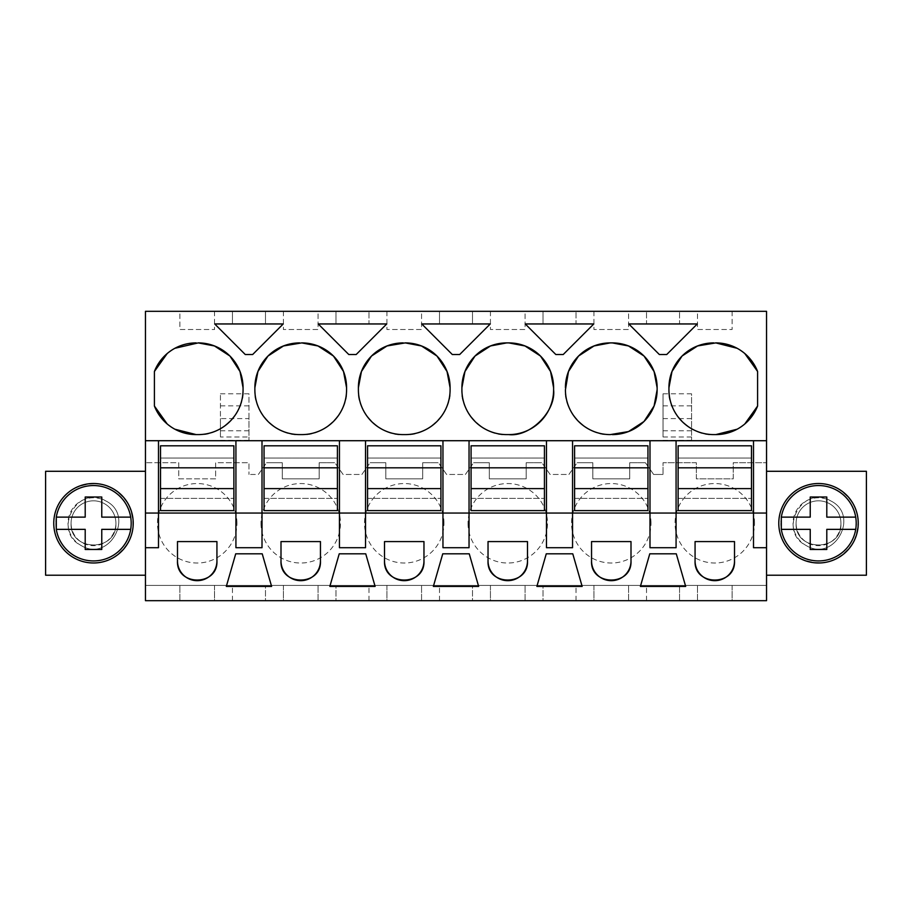 <?xml version="1.0" encoding="UTF-8"?>
<svg xmlns="http://www.w3.org/2000/svg" width="912" height="912" viewBox="0 0 912 912"><rect width="100%" height="100%" fill="white"/><g stroke="black" fill="none" stroke-linecap="round" stroke-linejoin="round"><path stroke-width="0.68" stroke-dasharray="4.56 3.42" d="M145.453 462.715L145.453 311.323L766.547 311.323L766.547 585.401L145.453 585.401L145.453 600.677L766.547 600.677L766.547 585.401L145.453 585.401L145.453 462.715L178.763 462.715L178.763 478.846L215.654 478.846L215.654 462.715L248.965 462.715L248.965 474.468L248.965 462.715L215.654 462.715L215.654 478.846L178.763 478.846L178.763 462.715L145.453 462.715M145.453 471.287L145.453 575.21L145.453 471.287L45.6 471.287L45.6 575.21L145.453 575.21M145.453 440.713L766.547 440.713M179.892 311.323L214.525 311.323L179.892 311.323L179.892 329.517L214.525 329.517L179.892 329.517L179.892 311.323M663.035 311.323L646.528 311.323L663.035 311.323M628.596 311.323L593.951 311.323L628.596 311.323L628.596 329.517L593.951 329.517L628.596 329.517L628.596 311.323M335.981 311.323L368.984 311.323L335.981 311.323L335.981 323.954L386.745 323.954L356.182 354.517L348.783 354.517L318.22 323.954L352.488 323.954L335.981 323.954L335.981 311.323M318.049 311.323L283.404 311.323L318.049 311.323L318.049 329.517L283.404 329.517L318.049 329.517L318.049 311.323M543.016 311.323L576.019 311.323L543.016 311.323L543.016 323.954L593.78 323.954L563.217 354.517L555.818 354.517L525.255 323.954L559.512 323.954L543.016 323.954L543.016 311.323M472.507 311.323L439.493 311.323L472.507 311.323L472.507 323.954L456 323.954L490.257 323.954L459.694 354.517L452.306 354.517L421.743 323.954L472.507 323.954L472.507 311.323M525.084 311.323L490.439 311.323L525.084 311.323L525.084 329.517L490.439 329.517L525.084 329.517L525.084 311.323M265.472 311.323L232.457 311.323L265.472 311.323L265.472 323.954L248.965 323.954L283.233 323.954L252.658 354.517L245.271 354.517L214.708 323.954L265.472 323.954L265.472 311.323M697.475 311.323L732.108 311.323L697.475 311.323L697.475 329.517L732.108 329.517L697.475 329.517L697.475 311.323M421.561 311.323L386.916 311.323L421.561 311.323L421.561 329.517L386.916 329.517L421.561 329.517L421.561 311.323M733.237 462.715L766.547 462.715L733.237 462.715L733.237 478.846L696.346 478.846L696.346 462.715L663.035 462.715L663.035 474.468L663.035 462.715L696.346 462.715L696.346 478.846L733.237 478.846L733.237 462.715M663.035 474.468L653.642 474.468L645.411 462.715L653.642 474.468L663.035 474.468M629.713 462.715L645.411 462.715L629.713 462.715L629.713 478.846L592.834 478.846L592.834 462.715L577.148 462.715L592.834 462.715L592.834 478.846L629.713 478.846L629.713 462.715M568.917 474.468L577.148 462.715L568.917 474.468L550.118 474.468L541.888 462.715L550.118 474.468L568.917 474.468M526.201 462.715L541.888 462.715L526.201 462.715L526.201 478.846L489.322 478.846L489.322 462.715L473.624 462.715L489.322 462.715L489.322 478.846L526.201 478.846L526.201 462.715M465.394 474.468L473.624 462.715L465.394 474.468L446.606 474.468L438.376 462.715L446.606 474.468L465.394 474.468M422.678 462.715L438.376 462.715L422.678 462.715L422.678 478.846L385.799 478.846L385.799 462.715L370.112 462.715L385.799 462.715L385.799 478.846L422.678 478.846L422.678 462.715M361.882 474.468L370.112 462.715L361.882 474.468L343.083 474.468L334.852 462.715L343.083 474.468L361.882 474.468M319.166 462.715L334.852 462.715L319.166 462.715L319.166 478.846L282.287 478.846L282.287 462.715L266.589 462.715L282.287 462.715L282.287 478.846L319.166 478.846L319.166 462.715M258.358 474.468L266.589 462.715L258.358 474.468L248.965 474.468L258.358 474.468M691.558 436.973L663.035 436.973L663.035 393.79L691.558 393.79L691.558 440.314L691.558 393.79M220.442 393.79L248.965 393.79L248.965 440.314L248.965 418.597L220.442 418.597L220.442 393.79L220.442 436.973L248.965 436.973M236.949 523.294A39.74 39.74 0 0 0 197.209 483.554A39.74 39.74 0 0 0 157.468 523.294A39.74 39.74 0 0 0 197.209 563.023A39.74 39.74 0 0 0 236.949 523.294A39.74 39.74 0 0 1 197.209 563.023A39.74 39.74 0 0 1 157.468 523.294A39.74 39.74 0 0 1 197.209 483.554A39.74 39.74 0 0 1 236.949 523.294M468.027 523.294A39.74 39.74 0 0 0 507.756 563.023A39.74 39.74 0 0 0 547.496 523.294A39.74 39.74 0 0 0 507.756 483.554A39.74 39.74 0 0 0 468.027 523.294A39.74 39.74 0 0 1 507.756 483.554A39.74 39.74 0 0 1 547.496 523.294A39.74 39.74 0 0 1 507.756 563.023A39.74 39.74 0 0 1 468.027 523.294M754.532 523.294A39.74 39.74 0 0 0 714.791 483.554A39.74 39.74 0 0 0 675.051 523.294A39.74 39.74 0 0 0 714.791 563.023A39.74 39.74 0 0 0 754.532 523.294A39.74 39.74 0 0 1 714.791 563.023A39.74 39.74 0 0 1 675.051 523.294A39.74 39.74 0 0 1 714.791 483.554A39.74 39.74 0 0 1 754.532 523.294M443.973 523.294A39.74 39.74 0 0 0 404.244 483.554A39.74 39.74 0 0 0 364.504 523.294A39.74 39.74 0 0 0 404.244 563.023A39.74 39.74 0 0 0 443.973 523.294A39.74 39.74 0 0 1 404.244 563.023A39.74 39.74 0 0 1 364.504 523.294A39.74 39.74 0 0 1 404.244 483.554A39.74 39.74 0 0 1 443.973 523.294M651.008 523.294A39.74 39.74 0 0 0 611.279 483.554A39.74 39.74 0 0 0 571.539 523.294A39.74 39.74 0 0 0 611.279 563.023A39.74 39.74 0 0 0 651.008 523.294A39.74 39.74 0 0 1 611.279 563.023A39.74 39.74 0 0 1 571.539 523.294A39.74 39.74 0 0 1 611.279 483.554A39.74 39.74 0 0 1 651.008 523.294M260.992 523.294A39.74 39.74 0 0 0 300.721 563.023A39.74 39.74 0 0 0 340.461 523.294A39.74 39.74 0 0 0 300.721 483.554A39.74 39.74 0 0 0 260.992 523.294A39.74 39.74 0 0 1 300.721 483.554A39.74 39.74 0 0 1 340.461 523.294A39.74 39.74 0 0 1 300.721 563.023A39.74 39.74 0 0 1 260.992 523.294M214.525 600.677L179.892 600.677L214.525 600.677L214.525 585.401L179.892 585.401L214.525 585.401L214.525 600.677M663.035 600.677L646.528 600.677L663.035 600.677M593.951 600.677L628.596 600.677L593.951 600.677L593.951 585.401L628.596 585.401L593.951 585.401L593.951 600.677M335.981 600.677L368.984 600.677L335.981 600.677L335.981 586.416L368.984 586.416L335.981 586.416L335.981 600.677M283.404 600.677L318.049 600.677L283.404 600.677L283.404 585.401L318.049 585.401L283.404 585.401L283.404 600.677M543.016 600.677L576.019 600.677L543.016 600.677L543.016 586.416L576.019 586.416L543.016 586.416L543.016 600.677M472.507 600.677L439.493 600.677L472.507 600.677L472.507 586.416L439.493 586.416L472.507 586.416L472.507 600.677M490.439 600.677L525.084 600.677L490.439 600.677L490.439 585.401L525.084 585.401L490.439 585.401L490.439 600.677M265.472 600.677L232.457 600.677L265.472 600.677L265.472 586.416L232.457 586.416L265.472 586.416L265.472 600.677M732.108 600.677L697.475 600.677L732.108 600.677L732.108 585.401L697.475 585.401L732.108 585.401L732.108 600.677M386.916 600.677L421.561 600.677L386.916 600.677L386.916 585.401L421.561 585.401L386.916 585.401L386.916 600.677M235.923 547.702L235.923 513.057L158.494 513.057L158.494 547.702M753.506 547.702L753.506 513.057L676.077 513.057L676.077 547.702M649.994 547.702L649.994 513.057L572.554 513.057L572.554 547.702M546.47 547.702L546.47 513.057L469.042 513.057L469.042 547.702M442.958 547.702L442.958 513.057L365.53 513.057L365.53 547.702M339.446 547.702L339.446 513.057L262.006 513.057L262.006 547.702M71.068 523.249A22.412 22.412 0 0 1 93.491 500.825A22.412 22.412 0 0 1 115.904 523.249A22.412 22.412 0 0 1 93.491 545.661A22.412 22.412 0 0 1 71.068 523.249A22.412 22.412 0 0 1 93.491 500.825A22.412 22.412 0 0 1 115.904 523.249C117.272 552.159 69.7 552.159 71.068 523.249C69.7 552.159 117.272 552.159 115.904 523.249A22.412 22.412 0 0 0 93.491 500.825A22.412 22.412 0 0 0 71.068 523.249C69.7 552.159 117.272 552.159 115.904 523.249A22.412 22.412 0 0 0 93.491 500.825A22.412 22.412 0 0 0 71.068 523.249M158.494 513.057L158.494 440.713M262.006 513.057L262.006 440.713M339.446 513.057L339.446 440.713M365.53 513.057L365.53 440.713M442.958 513.057L442.958 440.713M469.042 513.057L469.042 440.713M546.47 513.057L546.47 440.713M572.554 513.057L572.554 440.713M649.994 513.057L649.994 440.713M676.077 513.057L676.077 440.713M753.506 513.057L753.506 440.713M766.547 471.287L766.547 575.21L866.4 575.21L866.4 471.287L766.547 471.287L766.547 575.21M235.923 513.057L235.923 440.713M196.194 342.901L198.223 342.901M196.194 434.602L198.223 434.602C219.769 437.087 245.545 411.312 243.059 389.777L243.059 387.737M167.181 423.955L174.899 429.221M154.413 371.469L154.413 406.045M167.181 353.56L174.899 348.281M666.729 354.517L659.342 354.517L628.767 323.954L697.292 323.954L666.729 354.517M679.543 323.954L663.035 323.954L679.543 323.954L679.543 311.323L679.543 323.954M646.528 323.954L663.035 323.954L646.528 323.954L646.528 311.323L646.528 323.954M576.019 323.954L559.512 323.954L576.019 323.954L576.019 311.323L576.019 323.954M403.218 342.901L405.259 342.901M358.393 387.737L358.393 389.777C355.908 411.312 381.683 437.087 403.218 434.602L405.259 434.602C426.805 437.087 452.58 411.312 450.095 389.777L450.095 387.737M368.984 323.954L352.488 323.954L368.984 323.954L368.984 311.323L368.984 323.954M299.706 342.901L301.747 342.901M254.87 387.737L254.87 389.777C252.385 411.312 278.16 437.087 299.706 434.602L301.747 434.602C323.281 437.087 349.068 411.312 346.571 389.777L346.571 387.737M612.294 434.602L610.253 434.602C588.719 437.087 562.932 411.312 565.429 389.777L565.429 387.737M610.253 342.901L612.294 342.901M657.13 389.777L657.13 387.737M461.905 387.737L461.905 389.777C459.42 411.312 485.195 437.087 506.741 434.602L508.782 434.602M506.741 342.901L508.782 342.901M553.607 389.777L553.607 387.737M713.777 342.901L715.806 342.901M744.819 353.56L737.101 348.281M757.587 406.045L757.587 371.469M744.819 423.955L737.101 429.221M668.941 387.737L668.941 389.777C666.455 411.312 692.231 437.087 713.777 434.602L715.806 434.602M214.525 311.323L214.525 329.517L214.525 311.323M593.951 311.323L593.951 329.517L593.951 311.323M283.404 311.323L283.404 329.517L283.404 311.323M439.493 311.323L439.493 323.954L439.493 311.323M490.439 311.323L490.439 329.517L490.439 311.323M232.457 311.323L232.457 323.954L232.457 311.323M732.108 311.323L732.108 329.517L732.108 311.323M386.916 311.323L386.916 329.517L386.916 311.323M663.035 436.973L663.035 393.79M220.442 405.851L248.965 405.851L248.965 393.79M220.442 436.973L220.442 418.597M248.965 405.851L248.965 418.597M179.892 600.677L179.892 585.401L179.892 600.677M679.543 600.677L679.543 586.416L646.528 586.416L679.543 586.416L679.543 600.677M646.528 600.677L646.528 586.416L646.528 600.677M628.596 600.677L628.596 585.401L628.596 600.677M368.984 600.677L368.984 586.416L368.984 600.677M318.049 600.677L318.049 585.401L318.049 600.677M576.019 600.677L576.019 586.416L576.019 600.677M439.493 600.677L439.493 586.416L439.493 600.677M525.084 600.677L525.084 585.401L525.084 600.677M232.457 600.677L232.457 586.416L232.457 600.677M697.475 600.677L697.475 585.401L697.475 600.677M421.561 600.677L421.561 585.401L421.561 600.677M177.487 560.948L177.487 541.58L216.931 541.58L216.931 560.948M685.676 586.416L640.395 586.416L649.777 553.812L676.282 553.812L685.676 586.416M631.001 560.948L631.001 541.58L591.546 541.58L591.546 560.948M527.489 560.948L527.489 541.58L488.034 541.58L488.034 560.948M478.64 586.416L433.36 586.416L442.753 553.812L469.247 553.812L478.64 586.416M271.605 586.416L226.324 586.416L235.718 553.812L262.223 553.812L271.605 586.416M339.23 553.812L365.735 553.812L375.117 586.416L329.848 586.416L339.23 553.812M384.511 560.948L384.511 541.58L423.966 541.58L423.966 560.948M546.265 553.812L536.883 586.416L582.152 586.416L572.77 553.812L546.265 553.812M695.069 560.948L695.069 541.58L734.513 541.58L734.513 560.948M280.999 560.948L280.999 541.58L320.454 541.58L320.454 560.948M112.541 558.121C132.582 544.475 137.849 526.498 128.353 504.199C114.718 484.158 96.74 478.88 74.442 488.376M796.096 523.249A22.412 22.412 0 0 1 818.509 500.825A22.412 22.412 0 0 1 840.932 523.249A22.412 22.412 0 0 1 818.509 545.661A22.412 22.412 0 0 1 796.096 523.249A22.412 22.412 0 0 1 818.509 500.825A22.412 22.412 0 0 1 840.932 523.249C842.3 552.159 794.728 552.159 796.096 523.249C794.728 552.159 842.3 552.159 840.932 523.249A22.412 22.412 0 0 0 818.509 500.825A22.412 22.412 0 0 0 796.096 523.249C794.728 552.159 842.3 552.159 840.932 523.249A22.412 22.412 0 0 0 818.509 500.825A22.412 22.412 0 0 0 796.096 523.249M663.035 430.783L691.558 430.783M663.035 440.314L691.558 440.314M220.442 430.783L248.965 430.783M220.442 440.314L248.965 440.314M799.459 558.121C821.769 567.606 839.747 562.339 853.381 542.298C862.877 519.988 857.599 502.01 837.558 488.376A39.74 39.74 0 0 0 783.647 504.199A39.74 39.74 0 0 0 799.459 558.121M55.792 523.249A37.7 37.7 0 0 0 93.491 560.948A37.7 37.7 0 0 0 131.18 523.249A37.7 37.7 0 0 0 93.491 485.549A37.7 37.7 0 0 0 55.792 523.249M105.701 500.893C77.611 483.77 51.688 531.217 81.271 545.604C109.36 562.727 135.284 515.269 105.701 500.893C135.284 515.269 109.36 562.715 81.271 545.604A25.468 25.468 0 0 1 71.136 511.039A25.468 25.468 0 0 1 105.701 500.893M101.768 549.48L85.204 549.48L85.204 529.359L56.293 529.359M101.768 497.006L101.768 517.127L130.69 517.127M56.293 517.127L85.204 517.127L85.204 497.006M130.69 529.359L101.768 529.359M780.82 523.249A37.7 37.7 0 0 0 818.509 560.948A37.7 37.7 0 0 0 856.208 523.249A37.7 37.7 0 0 0 818.509 485.549A37.7 37.7 0 0 0 780.82 523.249M830.729 500.893C802.64 483.77 776.716 531.217 806.299 545.604C834.389 562.727 860.312 515.269 830.729 500.893C860.301 515.269 834.389 562.715 806.299 545.604A25.468 25.468 0 0 1 796.165 511.039A25.468 25.468 0 0 1 830.729 500.893M826.796 549.48L810.232 549.48L810.232 529.359L781.31 529.359M826.796 497.006L826.796 517.127L855.707 517.127M781.31 517.127L810.232 517.127L810.232 497.006M855.707 529.359L826.796 529.359M160.523 445.808L160.523 510.606L233.882 510.606L233.882 458.041L160.523 458.041L233.882 458.041L233.882 445.808L160.523 445.808M160.523 498.385L233.882 498.385L160.523 498.385M160.523 488.615L233.882 488.615M160.523 467.81L233.882 467.81M264.047 445.808L264.047 510.606L337.406 510.606L337.406 458.041L264.047 458.041L337.406 458.041L337.406 445.808L264.047 445.808M264.047 498.385L337.406 498.385L264.047 498.385M264.047 488.615L337.406 488.615M264.047 467.81L337.406 467.81M367.559 445.808L367.559 510.606L440.918 510.606L440.918 458.041L367.559 458.041L440.918 458.041L440.918 445.808L367.559 445.808M367.559 498.385L440.918 498.385L367.559 498.385M367.559 488.615L440.918 488.615M367.559 467.81L440.918 467.81M471.082 445.808L471.082 510.606L544.441 510.606L544.441 458.041L471.082 458.041L544.441 458.041L544.441 445.808L471.082 445.808M471.082 498.385L544.441 498.385L471.082 498.385M471.082 488.615L544.441 488.615M471.082 467.81L544.441 467.81M574.594 445.808L574.594 510.606L647.953 510.606L647.953 458.041L574.594 458.041L647.953 458.041L647.953 445.808L574.594 445.808M574.594 498.385L647.953 498.385L574.594 498.385M574.594 488.615L647.953 488.615M574.594 467.81L647.953 467.81M678.118 445.808L678.118 510.606L751.477 510.606L751.477 458.041L678.118 458.041L751.477 458.041L751.477 445.808L678.118 445.808M678.118 498.385L751.477 498.385L678.118 498.385M678.118 488.615L751.477 488.615M678.118 467.81L751.477 467.81M663.035 405.851L691.558 405.851M663.035 418.597L691.558 418.597"/><path stroke-width="1.37" d="M145.453 440.713L145.453 600.677L766.547 600.677L766.547 547.702L753.506 547.702L753.506 513.057L158.494 513.057L158.494 440.713L145.453 440.713L145.453 311.323L766.547 311.323L766.547 547.702M145.453 513.057L158.494 513.057L158.494 547.702L145.453 547.702M235.923 440.713L262.006 440.713L262.006 547.702L235.923 547.702L235.923 440.713L158.494 440.713M766.547 440.713L262.006 440.713M174.899 348.281L198.223 342.901A44.825 44.825 0 0 1 243.059 387.737L240.016 371.526L229.984 356.09M196.194 342.901A44.825 44.825 0 0 0 154.413 371.469L154.413 406.045A44.825 44.825 0 0 0 196.194 434.602L198.223 434.602A44.825 44.825 0 0 0 243.059 389.777L243.059 387.737M663.035 354.517L659.342 354.517L628.767 323.954L697.292 323.954L666.729 354.517L663.035 354.517M525.255 323.954L593.78 323.954L563.217 354.517L555.818 354.517L525.255 323.954M371.572 355.988L387.019 345.956L405.259 342.901A44.825 44.825 0 0 1 450.095 387.737L447.04 371.526L437.008 356.079M403.218 342.901A44.825 44.825 0 0 0 358.393 387.737L358.393 389.777A44.825 44.825 0 0 0 403.218 434.602L405.259 434.602A44.825 44.825 0 0 0 450.095 389.777L450.095 387.737M348.783 354.517L318.22 323.954L386.745 323.954L356.182 354.517L348.783 354.517M268.048 355.999L283.495 345.956L301.747 342.901A44.825 44.825 0 0 1 346.571 387.737L343.528 371.526L333.484 356.079M299.706 342.901A44.825 44.825 0 0 0 254.87 387.737L254.87 389.777A44.825 44.825 0 0 0 299.706 434.602L301.747 434.602A44.825 44.825 0 0 0 346.571 389.777L346.571 387.737M459.694 354.517L452.306 354.517L421.743 323.954L490.257 323.954L459.694 354.517M643.94 421.526L628.505 431.558L610.253 434.602A44.825 44.825 0 0 1 565.429 389.777L568.472 371.537L578.504 356.09M578.607 355.988L594.054 345.944L610.253 342.901A44.825 44.825 0 0 0 565.429 387.737M610.253 342.901L612.294 342.901A44.825 44.825 0 0 1 657.13 387.737L654.086 371.56L644.089 356.136M612.294 434.602A44.825 44.825 0 0 0 657.13 389.777L657.13 387.737M461.905 387.737L461.905 389.777A44.825 44.825 0 0 0 506.741 434.602L508.782 434.602A44.825 44.825 0 0 0 553.607 389.777L553.607 387.737A44.825 44.825 0 0 0 508.782 342.901L506.741 342.901A44.825 44.825 0 0 0 461.905 387.737L464.949 371.537L474.981 356.09M283.233 323.954L252.658 354.517L245.271 354.517L214.708 323.954L283.233 323.954M682.13 355.976L697.577 345.944L715.806 342.901A44.825 44.825 0 0 1 757.587 371.469L744.819 353.56M713.777 342.901A44.825 44.825 0 0 0 668.941 387.737L668.941 389.777A44.825 44.825 0 0 0 713.777 434.602L715.806 434.602A44.825 44.825 0 0 0 757.587 406.045L757.587 371.469M649.994 440.713L649.994 547.702L676.077 547.702L676.077 440.713M546.47 440.713L546.47 547.702L572.554 547.702L572.554 440.713M442.958 440.713L442.958 547.702L469.042 547.702L469.042 440.713M339.446 440.713L339.446 547.702L365.53 547.702L365.53 440.713M177.487 560.948L177.487 541.58L216.931 541.58L216.931 560.948A19.722 19.722 0 0 1 197.209 580.67A19.722 19.722 0 0 1 177.487 560.948C176.267 586.393 218.139 586.393 216.931 560.948M663.035 586.416L640.395 586.416L649.777 553.812L676.282 553.812L685.676 586.416L663.035 586.416M591.546 560.948A19.722 19.722 0 0 0 611.279 580.67A19.722 19.722 0 0 0 631.001 560.948L631.001 541.58L591.546 541.58L591.546 560.948C590.338 586.393 632.21 586.393 631.001 560.948M488.034 560.948A19.722 19.722 0 0 0 507.756 580.67A19.722 19.722 0 0 0 527.489 560.948L527.489 541.58L488.034 541.58L488.034 560.948C486.826 586.393 528.698 586.393 527.489 560.948M478.64 586.416L433.36 586.416L442.753 553.812L469.247 553.812L478.64 586.416M248.965 586.416L226.324 586.416L235.718 553.812L262.223 553.812L271.605 586.416L248.965 586.416M339.23 553.812L365.735 553.812L375.117 586.416L329.848 586.416L339.23 553.812M384.511 560.948L384.511 541.58L423.966 541.58L423.966 560.948A19.722 19.722 0 0 1 404.244 580.67A19.722 19.722 0 0 1 384.511 560.948C383.302 586.393 425.174 586.393 423.966 560.948M546.265 553.812L536.883 586.416L582.152 586.416L572.77 553.812L546.265 553.812M695.069 560.948L695.069 541.58L734.513 541.58L734.513 560.948A19.722 19.722 0 0 1 714.791 580.67A19.722 19.722 0 0 1 695.069 560.948C693.861 586.393 735.722 586.393 734.513 560.948M280.999 560.948L280.999 541.58L320.454 541.58L320.454 560.948A19.722 19.722 0 0 1 300.721 580.67A19.722 19.722 0 0 1 280.999 560.948C279.79 586.393 321.662 586.393 320.454 560.948M145.453 471.287L45.6 471.287L45.6 575.21L145.453 575.21M74.442 488.376A39.74 39.74 0 0 1 128.353 504.199A39.74 39.74 0 0 1 112.541 558.121A39.74 39.74 0 0 1 58.619 542.298A39.74 39.74 0 0 1 74.442 488.376A39.74 39.74 0 0 0 58.619 542.298A39.74 39.74 0 0 0 112.541 558.121M753.506 440.713L753.506 513.057L766.547 513.057M229.87 355.988L214.434 345.944L198.223 342.901M154.413 406.045L167.181 423.955M174.899 429.221L196.194 434.602M154.413 371.469L167.181 353.56M436.916 355.999L421.469 345.956L405.259 342.901M358.393 387.737L361.437 371.526L371.469 356.079M333.404 355.999L317.957 345.956L301.747 342.901M254.87 387.737L257.925 371.526L267.957 356.079M643.895 355.942L628.471 345.944L612.294 342.901M657.13 389.777L654.086 405.977L644.043 421.424M475.095 355.988L490.531 345.944L506.741 342.901M553.607 387.737L550.563 371.515L540.508 356.068M540.44 355.999L524.993 345.956L508.782 342.901M553.607 389.777C556.092 411.312 530.317 437.087 508.782 434.602M737.101 348.281L715.806 342.901M757.587 406.045L744.819 423.955M737.101 429.221L715.806 434.602M668.941 387.737L671.984 371.537L682.016 356.102M766.547 575.21L866.4 575.21L866.4 471.287L766.547 471.287M837.558 488.376A39.74 39.74 0 0 1 853.381 542.298A39.74 39.74 0 0 1 799.459 558.121A39.74 39.74 0 0 1 783.647 504.199A39.74 39.74 0 0 1 837.558 488.376M56.293 529.359A37.7 37.7 0 0 0 130.69 529.359A37.7 37.7 0 0 0 93.491 485.549A37.7 37.7 0 0 0 56.293 517.127L56.293 529.359L85.204 529.359L85.204 549.48L101.768 549.48L101.768 529.359L101.768 549.48M130.69 529.359L101.768 529.359M56.293 517.127L85.204 517.127L85.204 497.006L101.768 497.006L101.768 517.127L130.69 517.127M85.204 497.006L101.768 497.006M781.31 529.359A37.7 37.7 0 0 0 855.707 529.359A37.7 37.7 0 0 0 818.509 485.549A37.7 37.7 0 0 0 781.31 517.127L781.31 529.359L810.232 529.359L810.232 549.48L826.796 549.48L826.796 529.359L826.796 549.48M855.707 529.359L826.796 529.359M781.31 517.127L810.232 517.127L810.232 497.006L826.796 497.006L826.796 517.127L855.707 517.127M810.232 497.006L826.796 497.006M160.523 467.81L233.882 467.81L233.882 445.808L160.523 445.808L160.523 510.606L233.882 510.606L233.882 488.615L160.523 488.615M233.882 467.81L233.882 488.615M264.047 467.81L337.406 467.81L337.406 445.808L264.047 445.808L264.047 510.606L337.406 510.606L337.406 488.615L264.047 488.615M337.406 467.81L337.406 488.615M367.559 467.81L440.918 467.81L440.918 445.808L367.559 445.808L367.559 510.606L440.918 510.606L440.918 488.615L367.559 488.615M440.918 467.81L440.918 488.615M471.082 467.81L544.441 467.81L544.441 445.808L471.082 445.808L471.082 510.606L544.441 510.606L544.441 488.615L471.082 488.615M544.441 467.81L544.441 488.615M574.594 467.81L647.953 467.81L647.953 445.808L574.594 445.808L574.594 510.606L647.953 510.606L647.953 488.615L574.594 488.615M647.953 467.81L647.953 488.615M678.118 467.81L751.477 467.81L751.477 445.808L678.118 445.808L678.118 510.606L751.477 510.606L751.477 488.615L678.118 488.615M751.477 467.81L751.477 488.615"/></g></svg>
